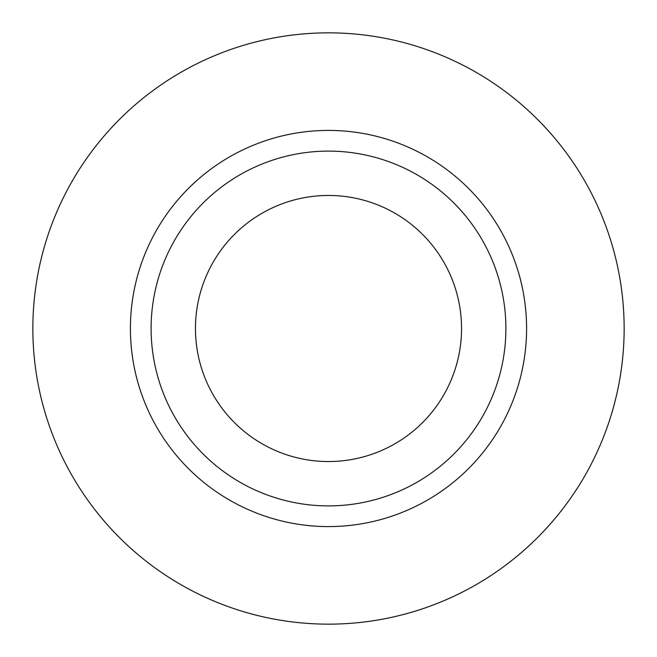 <?xml version="1.0" encoding="UTF-8"?>
<svg xmlns="http://www.w3.org/2000/svg" width="657" height="657" viewBox="0 0 657 657"><rect width="100%" height="100%" fill="white"/><g stroke="black" fill="none" stroke-linecap="round" stroke-linejoin="round"><path stroke-width="0.99" d="M195.458 328.5A133.043 133.043 0 0 0 328.5 461.543A133.043 133.043 0 0 0 461.543 328.5A133.043 133.043 0 0 0 328.5 195.458A133.043 133.043 0 0 0 195.458 328.5M505.89 328.5A177.39 177.39 0 0 0 328.5 151.11A177.39 177.39 0 0 0 151.11 328.5A177.39 177.39 0 0 0 328.5 505.89A177.39 177.39 0 0 0 505.89 328.5M624.15 328.5A295.65 295.65 0 0 0 328.5 32.85A295.65 295.65 0 0 0 32.85 328.5A295.65 295.65 0 0 0 328.5 624.15A295.65 295.65 0 0 0 624.15 328.5M526.586 328.5A198.085 198.085 0 0 1 328.5 526.586A198.085 198.085 0 0 1 130.415 328.5A198.085 198.085 0 0 1 328.5 130.415A198.085 198.085 0 0 1 526.586 328.5"/></g></svg>
